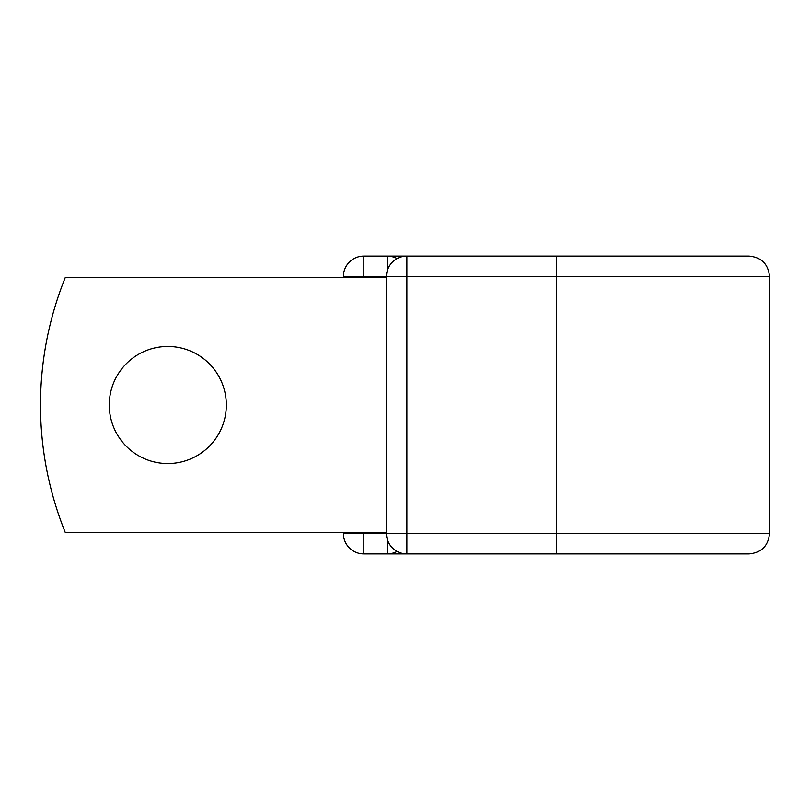 <?xml version="1.0" encoding="UTF-8"?>
<svg xmlns="http://www.w3.org/2000/svg" width="810" height="810" viewBox="0 0 810 810"><rect width="100%" height="100%" fill="white"/><g stroke="black" fill="none" stroke-linecap="round" stroke-linejoin="round"><path stroke-width="1.21" d="M226.324 405A58.543 58.543 0 0 0 167.781 346.457A58.543 58.543 0 0 0 109.249 405A58.543 58.543 0 0 0 167.781 463.543A58.543 58.543 0 0 0 226.324 405M725.598 256.102L556.45 256.102L556.45 553.898L363.822 553.898A20.422 20.422 0 0 1 343.399 533.476L343.399 532.626M343.399 277.374L343.399 276.524A20.422 20.422 0 0 1 363.822 256.102L387.301 256.102A20.422 20.422 0 0 1 397.082 258.603A20.422 20.422 0 0 0 387.301 256.102L406.873 256.102L387.301 256.102L387.301 270.692M386.451 276.524L406.873 276.524L406.873 256.102A20.422 20.422 0 0 0 386.451 276.524A20.422 20.422 0 0 1 406.873 256.102L749.078 256.102C761.481 257.317 768.295 264.121 769.5 276.524L406.873 276.524L406.873 553.898A20.422 20.422 0 0 1 386.451 533.476L386.451 276.524L363.822 276.524L363.822 277.374M556.45 553.898L749.078 553.898C761.481 552.683 768.295 545.879 769.5 533.476L769.5 276.524M386.451 532.626L65.337 532.626A340.332 340.332 0 0 1 65.337 277.374L386.451 277.374M387.301 553.898A20.422 20.422 0 0 0 397.082 551.397A20.422 20.422 0 0 1 387.301 553.898L387.301 539.308M363.822 532.626L363.822 533.476L386.451 533.476A20.422 20.422 0 0 0 406.873 553.898M343.399 276.524A20.422 20.422 0 0 1 363.822 256.102L363.822 276.524L343.399 276.524M363.822 553.898A20.422 20.422 0 0 1 343.399 533.476L363.822 533.476L363.822 553.898M386.451 533.476L769.5 533.476"/></g></svg>
